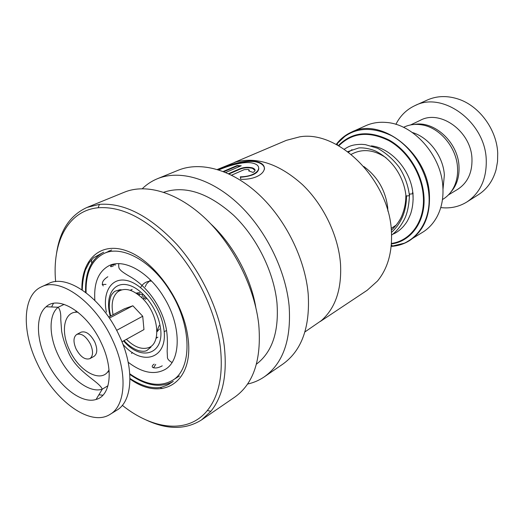 <?xml version="1.0" encoding="UTF-8"?>
<svg xmlns="http://www.w3.org/2000/svg" width="524" height="524" viewBox="0 0 524 524"><rect width="100%" height="100%" fill="white"/><g stroke="black" fill="none" stroke-linecap="round" stroke-linejoin="round"><path stroke-width="0.79" d="M403.546 127.339L404.063 127.096C409.611 124.496 415.663 123.769 422.206 124.922C439.97 127.777 456.496 147.499 457.518 167.431C457.937 173.922 457.007 179.889 454.734 185.319C452.094 191.417 448.158 196.068 442.931 199.264L442.466 199.552M156.106 338.255L156.938 337.829M156.237 337.725L157.921 337.194M159.532 328.961L156.945 331.823M123.579 340.895C141.591 362.477 165.892 353.929 160.062 325.666C156.794 307.136 141.179 287.696 127.568 284.879C113.905 281.788 105.763 295.215 109.437 312.894L110.217 316.214M387.911 211.211L387.695 207.471C385.468 190.264 377.509 176.608 363.813 166.501M391.173 246.346L404.901 243.071L423.019 232.034C428.848 228.326 433.531 223.191 437.068 216.635C441.673 207.864 443.599 197.81 442.839 186.465C441.162 155.078 413.423 124.155 386.352 122.459C378.931 121.804 372.066 122.885 365.759 125.708L351.329 132.192C380.745 116.603 427.42 152.255 429.405 194.358C430.387 215.561 423.811 230.946 409.67 240.523C404.063 244.027 397.893 245.985 391.166 246.391M412.362 132.513C428.92 137.38 443.252 156.296 444.365 175.009L442.99 189.341M131.079 289.818L130.247 290.289M136.083 293.119L139.901 292.536M132.14 289.353L130.764 290.466M440.75 207.583C450.254 208.703 458.945 206.842 466.838 202.002L478.294 194.758C487.045 189.138 492.973 180.78 496.084 169.684L497.538 161.575L497.715 153.087C496.759 129.474 479.172 105.678 458.015 98.984C447.038 95.473 436.793 95.82 427.283 100.032L414.929 105.619C406.539 109.549 400.192 115.797 395.889 124.358M450.791 192.164C456.797 185.345 459.528 176.647 458.985 166.088C457.989 142.253 434.186 120.481 414.294 124.45M448.348 194.98L457.622 189.374C467.598 182.883 472.379 172.645 471.96 158.667C471.135 131.498 440.468 109.306 420.405 120.265L410.593 124.941M466.838 202.002C480.259 192.976 486.731 178.913 486.246 159.807C485.29 122 442.813 90.96 414.929 105.619M234.569 162.348L286.412 140.327L299.754 136.829C339.27 129.939 390.229 181.481 391.474 232.708C392.247 252.666 387.57 268.786 377.444 281.074L367.173 290.283L320.328 321.454M217.349 169.455L235.918 161.936C257.369 156.584 279.561 164.156 302.492 184.664C323.616 204.891 338.412 235.826 340.515 263.899C341.825 289.228 335.445 308.125 321.369 320.59L304.922 331.934M218.836 169.914C227.036 166.285 243.09 161.045 252.149 163.023C264.803 165.505 258.116 176.634 240.32 176.824L240.739 179.3C263.389 180.066 272.211 164.988 256.308 161.536C246.031 159.145 228.647 165.086 217.886 169.619M240.372 166.147L237.149 166.003L237.058 165.551L223.263 171.472M237.058 165.551L241.243 165.767L225.726 172.468M231.595 175.173L244.236 169.638L248.435 169.429L249.306 170.11L248.618 170.863L253.04 172.416C255.895 170.772 255.705 169.259 252.476 167.89C248.121 166.894 243.929 167.182 239.9 168.754L228.523 173.693M142.312 188.679C146.707 184.389 151.737 181.068 157.416 178.723C179.614 169.579 211.172 178.396 238.413 203.947C265.603 229.505 285.678 269.965 289.117 305.833C291.416 339.742 283.098 363.44 264.175 376.933C259.111 380.365 253.59 382.736 247.61 384.04M157.416 178.723L178.239 170.234C200.502 161.071 231.857 169.488 258.718 194.345C285.528 219.209 305.106 258.738 308.197 293.964C310.182 327.271 301.686 350.687 282.718 364.206L264.175 376.933M210.838 223.958C233.2 244.695 250.786 277.327 255.817 307.405M163.757 192.243C185.155 185.195 208.434 192.865 233.586 215.24C256.773 237.372 273.842 271.871 276.954 302.656C279.115 331.554 272.277 352.056 256.426 364.167M91.68 263.225L91.497 259.74M56.533 253.433C59.913 230.488 70.092 215.154 87.069 207.419L124.417 192.184C146.471 183.092 178.304 192.557 206.122 219.222C233.887 245.894 254.769 287.833 258.777 324.716C261.6 359.549 253.603 383.679 234.791 397.1L201.537 419.921C185.751 429.811 167.359 429.87 146.366 420.091M87.069 207.419L99.403 204.36C124.05 202.559 149.818 215.862 176.706 244.256C201.635 272.113 219.975 311.564 224.292 346.174C227.364 374.68 222.897 396.393 210.877 411.314L201.537 419.921M55.642 281.637C51.928 242.573 67.812 210.635 98.152 207.753C122.262 206.089 147.454 219.163 173.719 246.981C198.085 274.262 216.026 312.835 220.309 346.705C223.368 374.594 219.052 395.856 207.36 410.489C188.26 434.193 152.877 429.89 122.315 405.327M162.027 388.618L160.311 387.413M249.247 170.385L249.103 171.014M255.083 170.457L252.483 168.335C248.153 167.346 243.974 167.634 239.946 169.206L239.9 168.754M239.946 169.206L229.06 173.942M264.515 169.141C264.456 165.682 261.731 163.298 256.347 161.988C246.3 159.65 229.368 165.322 218.593 169.835M237.149 166.003L223.872 171.715M258.797 168.59C258.142 173.405 252.011 176.293 240.398 177.263M103.254 285.96C101.256 283.124 102.783 280.052 107.839 276.751M113.348 265.917C110.636 267.057 109.902 266.939 111.134 265.57L112.857 264.332M179.437 375.996L172.193 380.535C192.157 369.597 192.334 326.288 170.418 291.685C151.927 260.952 121.575 244.57 103.811 253.59C91.445 260.127 85.536 273.168 86.1 292.719M162.244 365.837C158.169 368.058 154.914 368.536 152.484 367.278C151.849 366.302 152.412 365.248 154.18 364.121M128.203 362.261C141.997 372.754 154.226 375.191 164.883 369.571C181.455 360.689 181.559 325.135 163.652 296.833C148.521 271.648 123.559 258.116 108.953 265.727C98.374 271.53 93.678 283.091 94.864 300.396M129.801 373.795C145.803 385.002 159.938 387.249 172.193 380.535M409.48 195.157C409.578 195.681 408.596 195.93 406.532 195.884L405.845 195.766L405.884 195.328M409.558 195.183L409.506 193.939L410.122 194.05C412.571 193.952 413.508 193.572 412.932 192.917L412.303 192.806M90.495 344.229C86.126 336.316 81.554 333.041 76.773 334.41C73.334 336.984 73.098 341.825 76.052 348.919C80.414 356.851 85.012 360.099 89.84 358.671C93.193 356.104 93.41 351.296 90.495 344.229M89.84 358.671L94.051 356.34C97.412 353.772 97.641 348.971 94.739 341.936C90.39 334.057 85.825 330.801 81.037 332.177L76.773 334.41M110.079 414.36L116.754 410.226C132.755 401.26 134.681 367.868 119.276 335.661C102.311 298.195 67.144 273.528 48.529 283.576L41.403 286.877C22.447 295.209 21.543 331.253 37.328 363.584C54.293 400.605 90.357 427.256 110.079 414.36C126.029 405.438 127.817 371.909 112.287 339.486C95.178 301.772 59.939 276.855 41.403 286.877M46.538 360.623C58.026 385.553 81.272 404.345 96.082 399.458C110.813 395.803 113.911 369.125 101.309 343.017C87.705 312.92 58.721 294.763 46.145 306.756C35.553 315.252 36.097 339.054 46.538 360.623M145.659 297.665L143.098 299.007L145.659 297.665M121.954 341.799L143.962 329.589L142.725 316.234L132.867 305.774L124.443 308.767L108.638 317.046M146.517 298.608L145.109 299.348M132.867 305.774L109.365 318.114M142.725 316.234L116.636 330.343M136.698 293.525L142.626 294.724M113.086 314.714C110.95 304.208 112.477 296.604 117.658 291.894C124.778 287.08 133.26 289.458 143.118 299.027C159.034 314.944 161.543 344.681 147.82 347.89C141.107 349.619 133.967 346.764 126.415 339.323M139.764 293.767L139.142 295.339M142.489 294.665L141.984 297.874M143.923 295.916L143.759 298.654M159.204 325.476L156.945 331.089M164.097 331.699L166.573 330.506M150.499 279.993L146.635 283.884M146.314 284.414L145.194 286.825M151.58 281.093C146.661 281.08 143 283.242 140.596 287.584M147.657 347.943L150.919 347.17L147.316 350.143C145.927 351.408 143.15 351.611 138.984 350.759C133.79 349.174 128.806 345.801 124.044 340.639M110.682 315.972L110.02 312.998C107.977 304.071 110.852 294.979 111.808 294.573C113.315 292.49 114.546 291.324 115.496 291.075L119.97 289.713L117.514 292.019M351.218 154.338L353.713 153.146C363.918 148.639 374.706 150.185 386.077 157.776M122.937 344.301C143.111 367.756 169.835 357.997 163.416 326.511C159.755 305.577 142.063 283.595 126.723 280.497C111.324 277.085 102.246 292.281 106.398 312.127M396.236 225.091L391.146 228.418M412.958 194.181L413.122 199.814M336.212 144.441C340.259 139.03 345.296 134.95 351.329 132.192L346.574 134.773L336.257 144.46M391.297 245.029L392.895 246.195C414.87 244.269 431.396 222.117 428.894 194.515C427.047 170.811 411.451 146.399 391.402 135.618C369.407 125.36 351.394 127.843 337.358 143.072L337.449 145.096M338.373 145.6C351.886 131.963 368.824 130.122 389.201 140.091C407.764 150.473 422.089 173.215 423.857 195.282C426.202 220.702 411.491 241.4 391.382 243.955M391.415 243.457C411.17 240.758 425.534 220.322 423.228 195.301C421.479 173.523 407.39 151.082 389.09 140.753C369.007 130.817 352.246 132.513 338.805 145.842M348.48 152.202L352.043 149.654M371.326 145.882C390.924 147.906 410.718 170.051 412.833 192.891M85.608 292.353C84.967 272.29 90.986 258.908 103.673 252.201L93.645 257.703L89.329 262.426L85.419 269.971C83.493 276.03 82.451 282.698 82.275 289.982M81.888 289.726C81.233 259.321 100.89 240.693 128 251.356C155.052 261.633 183.164 301.3 187.821 336.624C194.876 382.684 161.942 402.294 129.985 378.963M129.985 378.492C136.364 382.631 142.6 385.448 148.685 386.935C156.899 388.277 157.704 387.727 161.752 387.125C166.344 385.599 169.128 384.361 170.103 383.417L173.274 381.413C160.704 388.304 146.229 385.965 129.841 374.411M406.532 195.884C406.388 211.185 401.364 223.355 391.454 232.401M76.583 311.145L75.358 312.284M53.435 303.389L51.581 306.979M64.138 304.379L58.144 307.241C48.588 314.728 48.876 335.864 58.131 355.023C68.31 377.169 89.087 393.694 102.278 389.175L107.99 385.736M78.01 312.258C64.144 310.594 60.096 330.958 69.568 350.137C79.307 371.968 102.095 383.948 109.031 369.813M107.551 372.02L109.182 371.614M98.898 394.788L102.933 395.214M118.745 263.67C118.555 266.801 118.909 268.642 119.813 269.205C120.435 270.345 122.492 272.264 129.867 276.534C147.342 286.373 161.327 306.285 165.898 326.95C168.132 336.781 167.254 349.108 167.143 351.008L167.431 356.772C167.156 358.678 168.682 360.597 172.003 362.516M121.673 289.844L119.97 289.713M98.152 207.753L99.403 204.36M207.36 410.489L210.877 411.314M252.483 168.335L252.476 167.89M256.347 161.988L256.308 161.536M103.811 253.59L111.658 249.987M109.254 250.819L108.068 251.631M112.116 264.823L115.627 264.934M102.16 284.506L105.999 284.394M132.48 352.495L131.504 353.451M155.726 364.396L153.486 367.868M405.845 195.766C405.884 202.185 404.679 208.539 402.236 214.84C399.904 221.475 393.308 228.785 391.304 230.174M405.956 195.799C404.161 178.481 393.616 159.958 375.394 150.971C367.783 147.827 360.623 147.598 358.573 148.01L347.753 151.659M409.368 195.124C408.137 185.332 404.777 176.09 399.275 167.385C393.026 159.178 385.795 152.798 377.568 148.246L365.307 144.617L361.626 144.336C351.951 144.5 348.781 146.406 344.275 149.216M392.712 234.235C396.242 232.925 399.805 230.331 403.408 226.46C406.166 222.838 407.01 222.582 410.587 214.015C412.67 207.681 413.462 200.869 412.958 193.572M409.447 195.596C408.877 207.026 406.788 215.665 403.166 221.508C399.877 227.331 396.013 231.87 391.572 235.125M46.145 306.756L58.144 307.241C60.155 309.618 61.026 313.66 60.758 319.352L61.629 331.161C62.71 337.6 64.766 344.137 67.799 350.766C75.941 372.092 98.984 381 102.278 389.175L96.082 399.458"/></g></svg>
